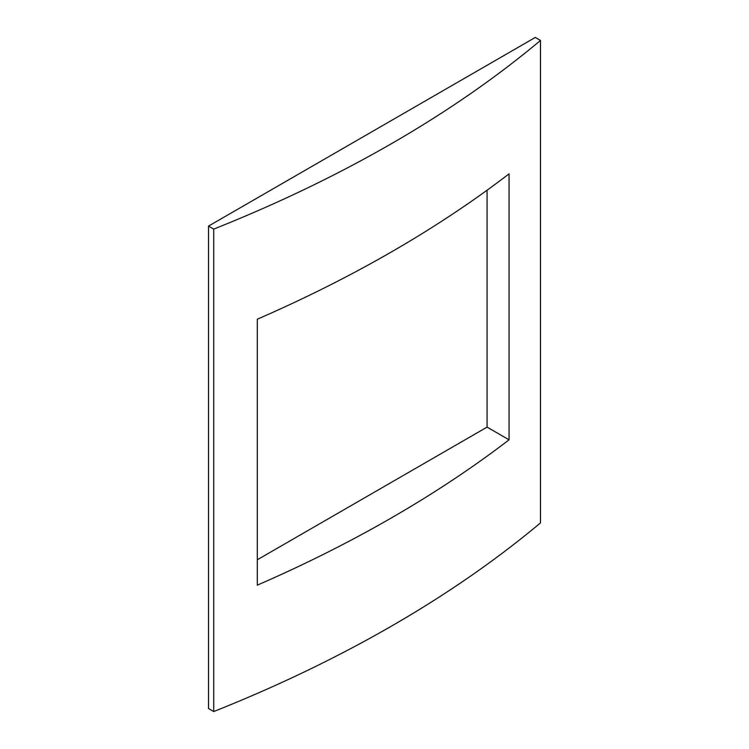 <?xml version="1.0" encoding="UTF-8"?>
<svg xmlns="http://www.w3.org/2000/svg" width="749" height="749" viewBox="0 0 749 749"><rect width="100%" height="100%" fill="white"/><g stroke="black" fill="none" stroke-linecap="round" stroke-linejoin="round"><path stroke-width="1.12" d="M257.3 559.775L487.065 427.117L509.058 439.822L509.058 173.852A1278.337 738.037 180 0 1 257.3 319.205L257.3 585.166A1278.337 738.037 0 0 0 509.058 439.822M487.065 427.117L487.065 190.218M540.478 40.455A1278.337 738.037 180 0 1 213.727 229.1L208.522 226.095L208.522 708.545L213.727 711.55A1278.337 738.037 0 0 0 540.478 522.905L540.478 40.455L535.273 37.45L208.522 226.095M213.727 711.55L213.727 229.1"/></g></svg>
